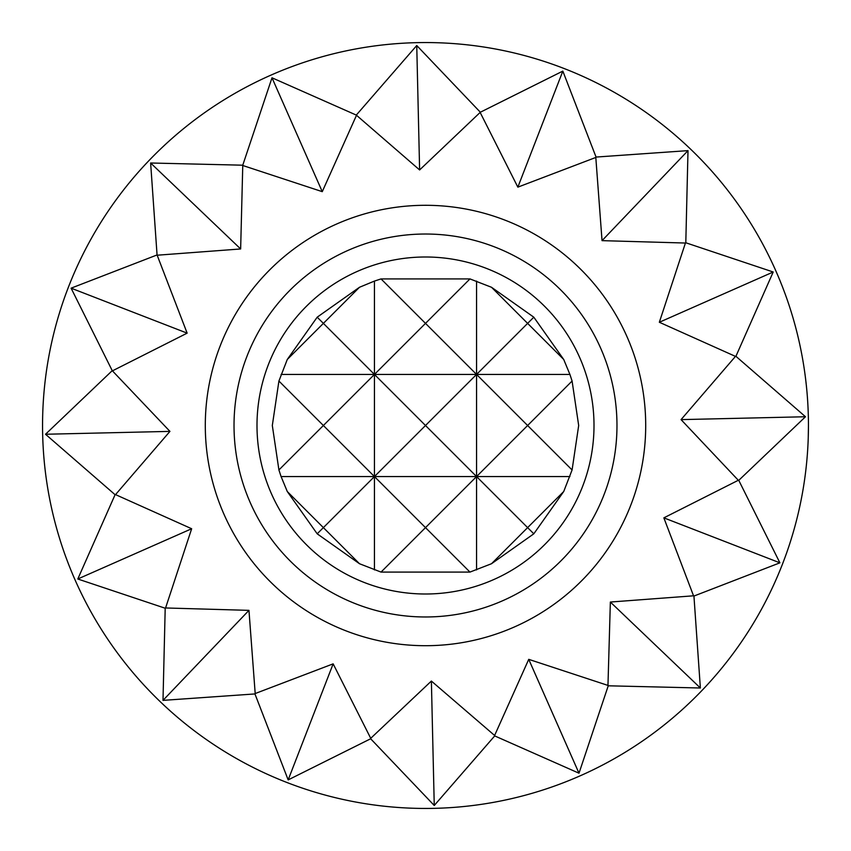 <?xml version="1.0" encoding="UTF-8"?>
<svg xmlns="http://www.w3.org/2000/svg" width="851" height="851" viewBox="0 0 851 851"><rect width="100%" height="100%" fill="white"/><g stroke="black" fill="none" stroke-linecap="round" stroke-linejoin="round"><path stroke-width="1.28" d="M278.915 469.965L272.32 425.5L278.915 381.035L287.276 359.484L317.189 317.189L359.484 287.276L374.44 281.085L374.44 374.44L425.5 425.5L476.56 374.44L476.56 476.56L425.5 425.5L374.44 476.56L323.38 425.5L374.44 374.44L374.44 476.56L425.5 527.62L476.56 476.56L281.085 476.56L278.915 469.965L323.38 425.5L278.915 381.035M563.724 359.484L527.62 323.38L533.811 317.189L563.724 359.484L569.915 374.44L476.56 374.44L527.62 425.5L572.085 381.035L578.68 425.5L572.085 469.965L563.724 491.516L533.811 533.811L491.516 563.724L469.965 572.085L381.035 572.085L359.484 563.724L317.189 533.811L287.276 491.516L281.085 476.56M558.862 322.508A168.498 168.498 0 0 0 322.508 292.138A168.498 168.498 0 0 0 292.138 528.492A168.498 168.498 0 0 0 528.492 558.862A168.498 168.498 0 0 0 558.862 322.508M808.45 425.5L808.237 438.361M805.482 416.745L681.055 419.617L738.317 480.272L663.854 517.855L693.544 595.806L610.358 602.04L607.965 685.417L528.737 659.344L494.612 735.466L431.383 681.055L370.728 738.317L333.145 663.854L255.194 693.544L248.96 610.358L165.583 607.965L191.656 528.737L115.534 494.612L169.945 431.383L112.236 370.653L45.518 434.255L115.087 494.708L77.792 578.999L165.2 608.231L162.998 700.373L254.949 693.937L288.17 779.899L370.653 738.764L434.255 805.482L494.708 735.913L578.999 773.208L608.231 685.8L700.373 688.002L693.937 596.051L779.899 562.83L738.764 480.347L805.482 416.745L735.913 356.292L773.208 272.001L685.8 242.769L688.002 150.627L596.051 157.063L562.83 71.101L480.347 112.236L416.745 45.518L356.292 115.087L272.001 77.792L242.769 165.2L150.627 162.998L157.063 254.949L71.101 288.17L112.236 370.653M205.357 430.574A220.196 220.196 0 0 0 430.574 645.643A220.196 220.196 0 0 0 645.643 420.426A220.196 220.196 0 0 0 420.426 205.357A220.196 220.196 0 0 0 205.357 430.574M532.726 584.137A191.475 191.475 0 0 0 584.137 318.274A191.475 191.475 0 0 0 318.274 266.863A191.475 191.475 0 0 0 266.863 532.726A191.475 191.475 0 0 0 532.726 584.137M808.344 416.682A382.95 382.95 0 0 0 416.682 42.656A382.95 382.95 0 0 0 42.656 434.318A382.95 382.95 0 0 0 434.318 808.344A382.95 382.95 0 0 0 808.344 416.682M805.535 378.344L806.461 386.492M416.745 45.518L419.617 169.945L480.347 112.236M356.292 115.087L419.617 169.945M431.383 681.055L434.255 805.482M480.272 112.683L517.855 187.146L595.806 157.456L602.04 240.642L685.417 243.035L659.344 322.263L735.466 356.388L681.055 419.617M562.83 71.101L517.855 187.146M688.002 150.627L602.04 240.642M578.999 773.208L528.737 659.344M700.373 688.002L610.358 602.04M779.899 562.83L663.854 517.855M773.208 272.001L659.344 322.263M333.145 663.854L288.17 779.899M248.96 610.358L162.998 700.373M191.656 528.737L77.792 578.999M169.945 431.383L45.518 434.255M112.683 370.728L187.146 333.145L157.063 254.949M187.146 333.145L71.101 288.17M157.456 255.194L240.642 248.96L242.769 165.2M240.642 248.96L150.627 162.998M243.035 165.583L322.263 191.656L272.001 77.792M322.263 191.656L356.388 115.534M476.56 281.085L476.56 374.44L425.5 323.38L469.965 278.915L491.516 287.276L527.62 323.38L476.56 374.44L374.44 374.44L323.38 323.38L359.484 287.276M572.085 469.965L527.62 425.5L476.56 476.56L476.56 569.915M374.44 281.085L381.035 278.915L425.5 323.38L374.44 374.44L281.085 374.44M569.915 476.56L476.56 476.56L527.62 527.62L491.516 563.724M569.915 374.44L572.085 381.035M491.516 287.276L533.811 317.189M381.035 278.915L469.965 278.915M317.189 317.189L323.38 323.38L287.276 359.484M287.276 491.516L323.38 527.62L374.44 476.56L374.44 569.915M359.484 563.724L323.38 527.62L317.189 533.811M469.965 572.085L425.5 527.62L381.035 572.085M533.811 533.811L527.62 527.62L563.724 491.516"/></g></svg>

